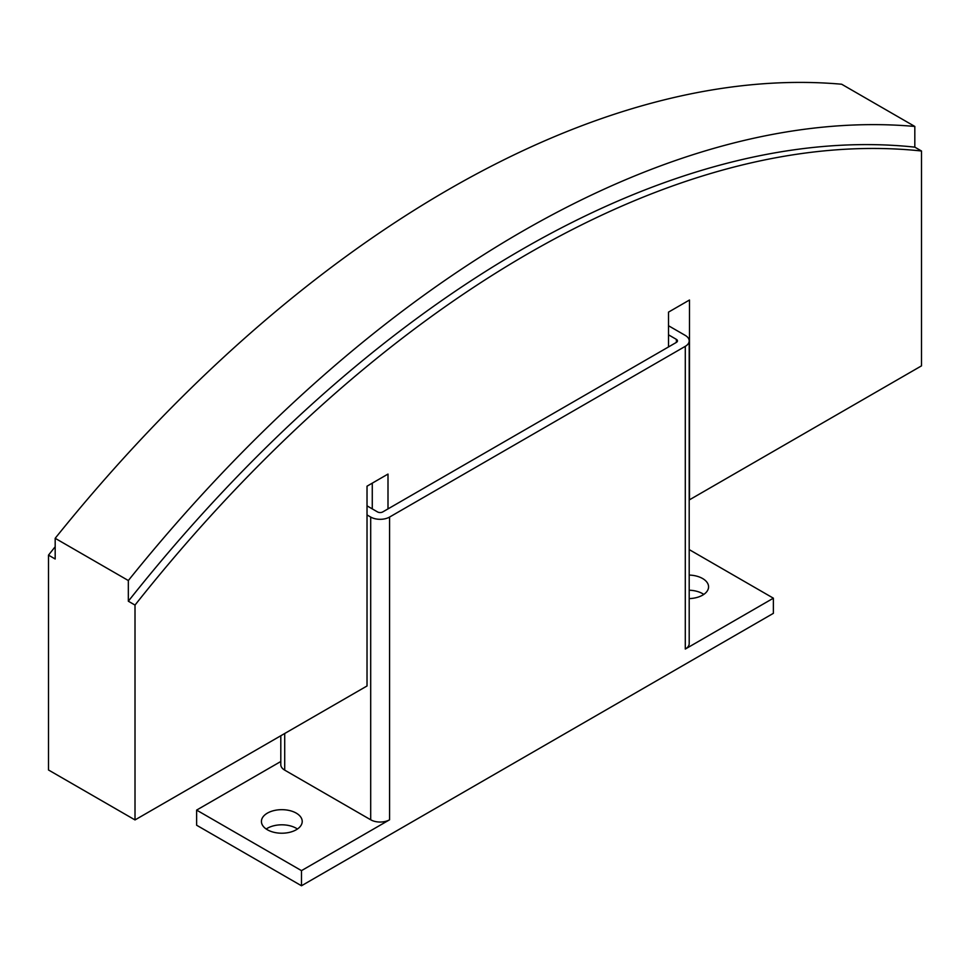 <?xml version="1.0" encoding="UTF-8"?>
<svg xmlns="http://www.w3.org/2000/svg" width="970" height="970" viewBox="0 0 970 970"><rect width="100%" height="100%" fill="white"/><g stroke="black" fill="none" stroke-linecap="round" stroke-linejoin="round"><path stroke-width="1.45" d="M689.197 575.077A20.394 11.773 180 0 1 702.595 578.52A20.394 11.773 180 0 1 708.573 586.838A20.394 11.773 180 0 1 689.197 598.599M703.796 594.404A20.394 11.773 0 0 0 702.595 593.652A20.394 11.773 0 0 0 689.197 590.221M267.405 829.774A20.394 11.773 180 0 1 261.427 821.444A20.394 11.773 180 0 1 274.025 810.568A20.394 11.773 180 0 1 296.238 813.115A20.394 11.773 180 0 1 302.216 821.444A20.394 11.773 180 0 1 289.63 832.321A20.394 11.773 180 0 1 267.405 829.774M297.438 829.01A20.394 11.773 0 0 0 296.238 828.259A20.394 11.773 0 0 0 266.204 829.01M668.512 334.82L676.381 339.367A3.71 2.146 180 0 1 677.46 340.882A3.71 2.146 180 0 1 676.381 342.398L382.762 511.917A3.71 2.146 180 0 1 377.512 511.917L367.024 505.855M668.512 325.738L685.293 335.426A13.35 7.712 180 0 1 689.197 340.882A13.35 7.712 180 0 1 685.293 346.326L389.576 517.058A13.35 7.712 180 0 1 370.698 517.058L367.024 514.937M689.197 340.882L689.197 643.595A13.35 7.712 180 0 1 685.293 649.051L685.293 346.326M301.488 870.636L196.619 810.095L196.619 825.227L301.488 885.768L301.488 870.636L389.576 819.783A13.35 7.712 180 0 1 370.698 819.783L284.707 770.131A13.35 7.712 180 0 1 280.803 764.687L280.803 735.757M196.619 810.095L280.803 761.498M689.197 549.59L773.381 598.187L685.293 649.051M301.488 885.768L773.381 613.331L773.381 598.187M668.512 346.933L668.512 312.122L689.488 300.009L689.488 499.805L921.5 365.86L921.5 151.005A1090.389 629.542 120 0 0 135.012 605.086L128.331 601.218L128.331 580.533A1112.263 642.164 -60 0 1 914.819 126.452L914.819 147.149A1090.389 629.542 120 0 0 128.331 601.218M135.012 605.086L135.012 819.929L48.5 769.986L48.5 555.131A1090.389 629.542 -60 0 1 55.181 546.753M372.274 508.886L372.274 483.157M135.012 819.929L367.024 685.972L367.024 486.188L388 474.075L388 508.886M914.819 147.149L921.5 151.005M128.331 580.533L55.181 538.301A1112.263 642.164 120 0 1 841.669 84.232L914.819 126.452M55.181 538.301L55.181 558.999L48.5 555.131M676.381 342.398L676.381 339.367M370.698 819.783L370.698 517.058M389.576 819.783L389.576 517.058M284.707 770.131L284.707 733.502"/></g></svg>
